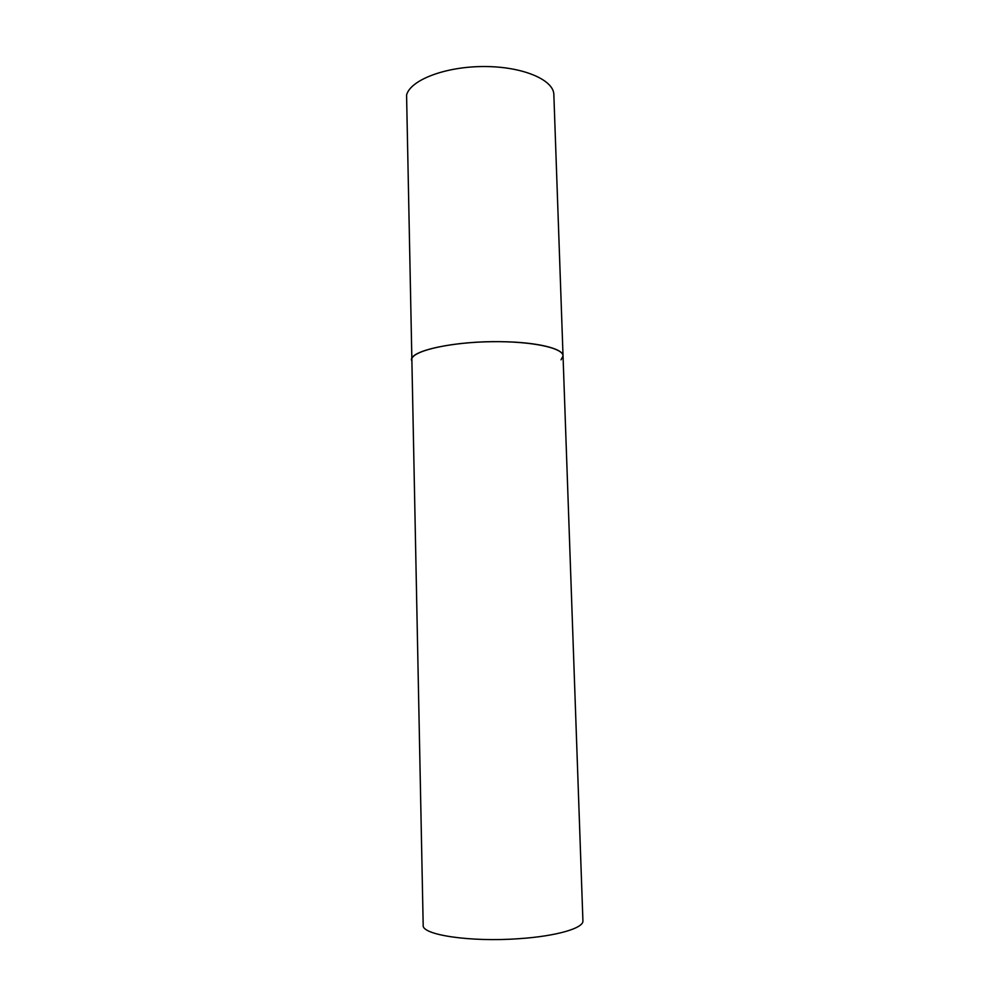 <?xml version="1.0" encoding="UTF-8"?>
<svg xmlns="http://www.w3.org/2000/svg" width="989" height="989" viewBox="0 0 989 989"><rect width="100%" height="100%" fill="white"/><g stroke="black" fill="none" stroke-linecap="round" stroke-linejoin="round"><path stroke-width="1.48" d="M563.038 355.929L582.917 920.784C583.93 928.115 556.436 936.249 518.755 938.697C470.096 942.282 421.462 934.828 423.181 925.247L406.578 95.055C410.299 80.035 445.273 66.498 483.942 66.535C522.612 66.424 553.828 79.788 553.852 94.672L563.038 355.929C563.495 348.61 536.953 342.07 501.25 341.687C455.138 340.785 409.52 350.749 411.486 360.157L412.03 358.129C415.986 349.995 452.06 342.194 491.756 341.687C531.476 341.106 563.273 347.905 563.038 355.929L561.047 359.823"/></g></svg>
